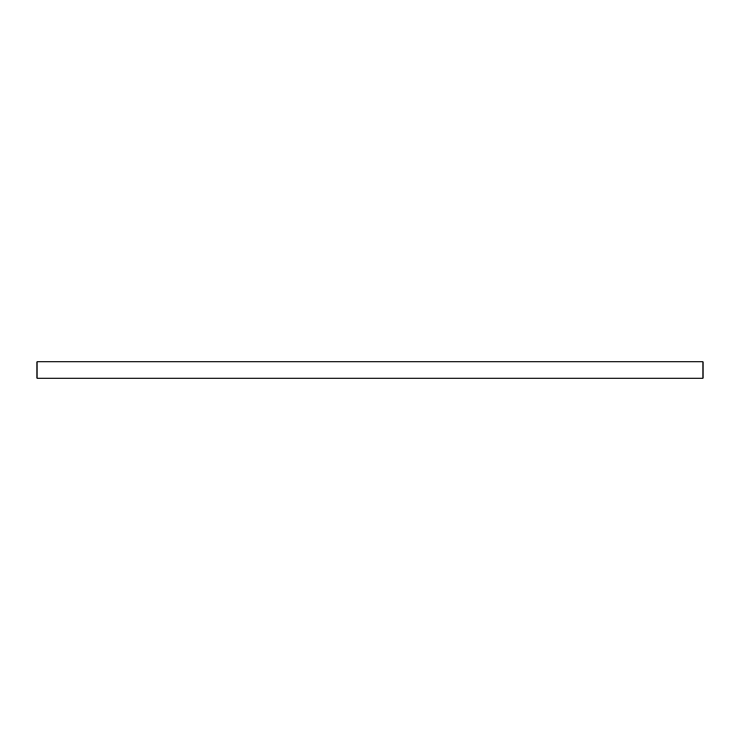 <?xml version="1.0" encoding="UTF-8"?>
<svg xmlns="http://www.w3.org/2000/svg" width="740" height="740" viewBox="0 0 740 740"><rect width="100%" height="100%" fill="white"/><g stroke="black" fill="none" stroke-linecap="round" stroke-linejoin="round"><path stroke-width="1.11" d="M37 361.851L703 361.851L703 378.149L37 378.149L37 361.851"/></g></svg>
